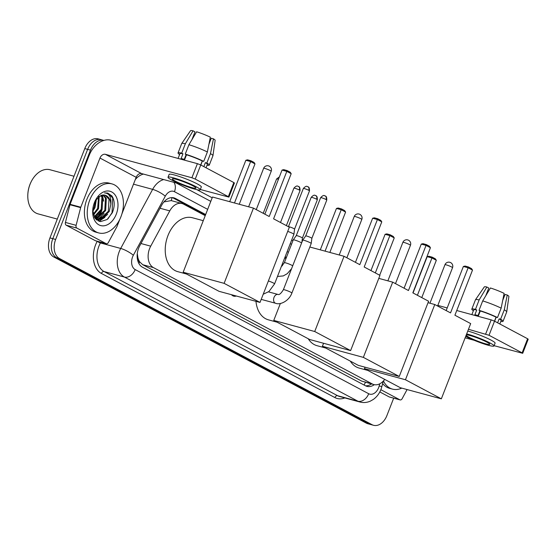 <?xml version="1.0" encoding="UTF-8"?>
<svg xmlns="http://www.w3.org/2000/svg" width="556" height="556" viewBox="0 0 556 556"><rect width="100%" height="100%" fill="white"/><g stroke="black" fill="none" stroke-linecap="round" stroke-linejoin="round"><path stroke-width="0.83" d="M205.227 215.659L183.549 204.135A15.234 10.467 105.2 0 0 182.027 203.538A15.234 10.467 105.2 0 0 169.775 210.884L150.711 246.162A15.234 10.467 105.2 0 0 149.613 248.532A15.234 10.467 105.2 0 0 153.477 267.617L372.318 383.967A15.234 10.467 105.2 0 0 373.834 384.571A15.234 10.467 105.2 0 0 384.71 379.407M137.304 253.585A15.234 3.586 -151.6 0 0 137.29 253.571L137.874 257.511A5.08 3.489 105.2 0 0 139.632 261.904A15.234 10.939 118 0 1 138.917 263.544M139.632 261.904L139.799 261.994A15.234 10.467 -74.8 0 1 137.874 257.511M182.027 203.538L171.227 200.605L164.208 201.863A15.234 3.586 -151.6 0 0 164.062 201.758M139.799 261.994L142.767 264.719L361.615 381.068L373.834 384.571M285.951 258.582L284.707 257.921M236.328 296.014A8.646 5.942 -74.8 0 1 233.694 296.139A8.646 5.942 -74.8 0 1 231.477 294.701M393.683 398.165L386.9 415.568A15.234 10.467 -74.8 0 1 373.549 425.291L370.699 424.52A15.234 10.467 -74.8 0 1 369.184 423.922L56.67 257.769A15.234 10.467 -74.8 0 1 52.806 238.684L87.633 149.356A15.234 10.467 -74.8 0 1 100.984 139.625A15.234 10.467 -74.8 0 0 87.633 149.356L52.806 238.684A15.234 10.467 -74.8 0 0 56.67 257.769L369.184 423.922A15.234 10.467 -74.8 0 0 370.699 424.52L367.85 423.748A15.234 10.467 -74.8 0 1 366.334 423.151L53.821 256.997A15.234 10.467 -74.8 0 1 49.957 237.912L84.783 148.577A15.234 10.467 -74.8 0 1 98.134 138.854L103.833 140.397A15.234 10.467 -74.8 0 1 103.896 140.411M205.664 214.533L175.439 198.464A15.234 10.467 105.2 0 0 173.924 197.86A15.234 10.467 105.2 0 0 161.671 205.213L139.744 245.773A15.234 10.467 105.2 0 0 138.646 248.15A15.234 10.467 105.2 0 0 142.51 267.234L365.417 385.746A15.234 10.467 105.2 0 0 366.932 386.35A15.234 10.467 105.2 0 0 374.334 384.682M101.366 216.937A20.315 13.956 -74.8 0 1 99.531 219.279A20.315 13.956 -74.8 0 0 101.366 216.937M99.204 219.634A20.315 13.956 -74.8 0 1 97.967 220.843A20.315 13.956 -74.8 0 0 99.204 219.634M373.549 425.291A15.234 10.467 -74.8 0 1 372.033 424.694L59.52 258.54A15.234 10.467 -74.8 0 1 55.656 239.455L90.482 150.127A15.234 10.467 -74.8 0 1 103.833 140.397M196.893 189.672L212.19 197.804M291.671 240.06L292.915 240.72M100.956 211.78A20.315 13.956 -74.8 0 1 97.091 218.035M96.598 218.598A20.315 13.956 -74.8 0 1 96.223 219.001M286.396 257.456L285.145 256.789M371.464 383.925A15.234 10.467 -74.8 0 1 365.549 385.815M172.457 197.623A15.234 10.467 -74.8 0 1 172.589 197.693L205.421 215.144M284.908 257.407L286.152 258.067M106.085 243.611A2.537 1.744 105.2 0 0 106.335 243.716L95.653 240.817A2.537 1.744 -74.8 0 1 95.396 240.72L106.085 243.611L76.888 228.092L66.206 225.201A2.537 1.744 -74.8 0 1 65.427 222.442L69.973 204.74A2.537 1.744 -74.8 0 1 70.105 204.323L89.273 155.159A20.315 14.581 118 0 1 110.852 140.209L197.401 163.659L200.744 164.972L195.239 179.074L191.903 177.76L105.355 154.318A5.08 3.649 -62 0 0 99.962 158.05L80.794 207.214A2.537 1.744 105.2 0 0 80.655 207.638L76.109 225.333A2.537 1.744 105.2 0 0 76.888 228.092M95.396 240.72L66.206 225.201M200.32 189.485L228.919 197.109L228.335 196.671L233.833 182.563L200.744 164.972M233.833 182.563L234.417 183.007L228.919 197.109M228.335 196.671L195.239 179.074M180.394 184.085L141.571 173.569A5.08 3.649 -62 0 0 136.171 177.308L121.931 213.845M106.335 243.716A2.537 1.744 105.2 0 0 108.378 242.485L116.823 226.862A2.537 1.744 105.2 0 0 117.01 226.466L119.742 219.46M193.022 185.906A12.698 1.425 -158.7 0 0 180.193 180.54A12.698 1.425 -158.7 0 0 172.29 178.886A12.698 1.425 -158.7 0 0 175.216 181.082A12.698 1.425 -158.7 0 0 188.046 186.448A12.698 1.425 -158.7 0 0 195.948 188.109A12.698 1.425 -158.7 0 0 193.022 185.906M184.258 159.363L186.128 154.582M191.966 139.591L194.989 131.841L193.071 130.82L185.356 143.747L181.687 153.15L182.952 153.824A14.727 1.654 -158.7 0 0 179.929 153.699L178.087 158.425M206.047 167.794L207.374 164.395A14.727 1.654 -158.7 0 0 205.386 162.63L206.832 163.026L210.495 153.623L213.462 138.833L211.273 138.236L208.917 144.282M203.837 166.612L205.386 162.63M200.209 189.77L201.307 186.948A17.264 1.939 -158.7 0 0 197.331 183.953A17.264 1.939 -158.7 0 0 179.88 176.662A17.264 1.939 -158.7 0 0 169.128 174.403L168.03 177.225A17.264 1.939 -158.7 0 0 172.012 180.213A17.264 1.939 -158.7 0 0 189.457 187.511A17.264 1.939 -158.7 0 0 200.209 189.77A17.264 1.939 -158.7 0 0 196.226 186.774A17.264 1.939 -158.7 0 0 178.782 179.484A17.264 1.939 -158.7 0 0 168.03 177.225M181.687 153.15A16.756 1.883 -158.7 0 0 178.038 152.956A16.756 1.883 -158.7 0 0 179.602 154.533M207.047 165.236A16.756 1.883 -158.7 0 0 209.264 165.132A16.756 1.883 -158.7 0 0 206.832 163.026M185.356 143.747A16.756 1.883 -158.7 0 0 181.729 143.511A16.756 1.883 -158.7 0 0 181.701 143.552L178.038 152.956M209.264 165.132L212.934 155.729A16.756 1.883 -158.7 0 0 212.948 155.68A16.756 1.883 -158.7 0 0 210.495 153.623M193.071 130.82A13.205 1.487 -158.7 0 0 190.534 130.709L181.729 143.511M195.358 133.926L192.126 139.195M212.948 155.68L215.13 140.3A13.205 1.487 -158.7 0 0 213.462 138.833M209.174 143.003L210.641 139.236A10.154 1.14 -158.7 0 0 210.87 139.278M207.374 151.962A16.756 1.883 -158.7 0 0 188.915 144.713L196.629 131.786A13.205 1.487 -158.7 0 1 210.342 137.172L207.374 151.962L203.711 161.365L202.266 160.976L200.709 164.958M202.266 160.976A14.727 1.654 -158.7 0 0 186.517 154.79L185.245 154.116L188.915 144.713M182.952 153.824L181.117 158.523A14.727 1.654 -158.7 0 1 184.682 159.489L186.517 154.79M203.711 161.365A16.756 1.883 -158.7 0 0 185.245 154.116M202.398 161.011L200.834 165.021M57.296 219.078L38.1 213.879A22.852 15.7 -74.8 0 1 27.8 195.107L27.814 194.767A21.837 15.005 -74.8 0 1 29.941 184.488A21.837 15.005 -74.8 0 1 31.525 181.061L31.685 180.763A22.852 15.7 -74.8 0 1 50.054 169.761L73.997 176.245M27.8 195.107A22.852 15.7 -74.8 0 1 30.024 184.349A22.852 15.7 -74.8 0 1 31.685 180.763M96.973 216.764A22.852 15.7 -74.8 0 1 95.813 218.341M100.636 212.274A24.381 16.75 -74.8 0 1 99.649 214.366M120.944 216.715A25.395 17.445 -74.8 0 1 98.697 232.922A25.395 17.445 -74.8 0 1 89.724 200.118A25.395 17.445 -74.8 0 1 111.971 183.904A25.395 17.445 -74.8 0 1 120.944 216.715M98.697 232.922L95.847 232.151A25.395 17.445 -74.8 0 1 86.875 199.347A25.395 17.445 -74.8 0 1 109.129 183.132L111.971 183.904M92.713 210.189L94.902 218.042L100.483 221.622L107.155 219.495L112.354 212.691C114.96 206.13 114.814 200.542 111.923 195.914L107.739 193.064L104.493 192.918C109.303 193.273 111.402 197.067 110.804 204.316A12.698 8.722 -74.8 0 0 105.091 195.198A12.698 8.722 -74.8 0 0 101.122 195.413L95.347 200.501M94.409 202.606A17.778 12.211 -74.8 0 1 95.701 199.819A17.778 12.211 -74.8 0 1 112.687 192.536A17.778 12.211 -74.8 0 1 116.26 214.227A17.778 12.211 -74.8 0 1 101.741 225.785A17.778 12.211 -74.8 0 1 92.678 210.974A17.778 12.211 -74.8 0 1 94.409 202.606M95.187 218.411L96.32 218.244L104.785 210.3L105.445 198.207L103.027 195.003M95.597 218.675L97.217 218.487L105.675 210.543L106.335 198.45L103.527 194.989M94.186 216.826L101.227 209.341L101.887 197.241L100.907 195.49M94.444 217.306L102.116 209.577L102.777 197.484L101.456 195.302M93.234 214.303L97.661 208.375L98.537 196.824M93.457 215.04L98.558 208.611L99.156 196.386M92.734 209.939L94.103 207.409L95.667 199.993M92.762 211.37L94.993 207.652L96.48 198.874M95.5 218.835L97.314 219.398L100.775 219.453L109.24 211.509L110.804 204.316M96.876 219.259L99.885 219.21L108.35 211.266L109.011 199.173L104.966 195.163M95.139 218.376L97.314 219.398M96.515 199.222L96.508 198.846M95.02 218.216L100.532 212.434M103.638 201.154L102.429 195.073M96.8 220.093L97.96 219.537M98.217 219.398L104.09 213.393M99.371 221.399L107.649 214.359M93.498 215.186L94.145 214.533M94.826 217.931L97.703 215.492M96.549 219.884L97.474 219.439M97.606 219.37L101.268 216.458M98.954 221.274L104.827 217.424M107.913 218.883L112.041 212.712L112.715 197.964L107.628 193.036M186.503 274.025L177.83 271.669A27.932 19.189 -74.8 0 1 167.961 235.584A27.932 19.189 -74.8 0 1 192.432 217.75L203.267 220.683M273.587 218.821L291.184 173.687L286.813 171.359L269.215 216.499L253.453 208.118L224.117 283.345L260.02 302.429L289.349 227.202L273.587 218.821M291.184 173.687L290.211 172.221L287.091 170.56L286.813 171.359L282.038 170.066L264.844 214.178M260.02 302.429L219.064 291.337L183.16 272.245L212.489 197.019L253.453 208.118M183.16 272.245L224.117 283.345M287.091 170.56L283.748 169.656L282.038 170.066M229.704 201.682L245.856 160.267L247.559 159.85L250.909 160.76L254.029 162.415L254.995 163.881L239.254 204.267M234.479 202.975L250.631 161.56L245.856 160.267M254.995 163.881L250.631 161.56L250.909 160.76M277.103 322.188L268.43 319.839A27.932 19.189 -74.8 0 1 255.968 301.331M281.697 265.629A27.932 19.189 -74.8 0 1 282.413 265.768M364.187 266.991L381.784 221.858L377.413 219.53L359.815 264.67L344.053 256.288L314.717 331.515L350.621 350.6L379.957 275.373L364.187 266.991M381.784 221.858L380.811 220.391L377.691 218.73L377.413 219.53L372.638 218.237L355.444 262.342M309.838 247.017L344.053 256.288M350.621 350.6L309.664 339.507L273.76 320.416L314.717 331.515M280.377 303.451L273.76 320.416M377.691 218.73L374.348 217.82L372.638 218.237M320.305 249.852L336.456 208.437L338.159 208.02L341.509 208.924L344.63 210.585L345.603 212.051L329.854 252.438M325.079 251.145L341.231 209.73L336.456 208.437M345.603 212.051L341.231 209.73L341.509 208.924M325.74 348.049L317.066 345.7A27.932 19.189 -74.8 0 1 308.232 338.743M412.83 292.852L430.427 247.719L426.056 245.391L408.458 290.531L392.689 282.149L363.36 357.376L399.264 376.461L428.593 301.234L412.83 292.852M430.427 247.719L429.454 246.252L426.334 244.591L426.056 245.391L421.281 244.098L404.087 288.203M378.782 278.375L392.689 282.149M399.264 376.461L358.307 365.361L322.404 346.277L363.36 357.376M323.571 343.274L322.404 346.277M426.334 244.591L422.984 243.681L421.281 244.098M370.949 270.584L385.099 234.298L386.802 233.881L390.145 234.785L393.273 236.446L394.239 237.912L379.692 275.234M375.321 272.913L389.867 235.591L385.099 234.298M394.239 237.912L389.867 235.591L390.145 234.785M367.829 370.428L359.155 368.079A27.932 19.189 -74.8 0 1 350.322 361.115M454.912 315.224L472.51 270.091L468.138 267.77L450.541 312.903L434.778 304.521L405.449 379.748L441.346 398.833L470.682 323.606L454.912 315.224M472.51 270.091L471.537 268.624L468.416 266.963L468.138 267.77L463.363 266.477L446.169 310.582M428.023 302.693L434.778 304.521M441.346 398.833L400.389 387.74L364.486 368.649L405.449 379.748M365.056 367.196L364.486 368.649M468.416 266.963L465.073 266.06L463.363 266.477M413.032 292.963L427.182 256.67L428.885 256.253L432.234 257.164L435.355 258.825L436.328 260.284L421.775 297.606M417.403 295.285L431.956 257.963L427.182 256.67M436.328 260.284L431.956 257.963L432.234 257.164M287.709 231.414A4.573 0.514 21.3 0 1 292.859 233.513A4.573 0.514 21.3 0 1 293.915 234.291A4.573 0.514 21.3 0 1 293.909 234.305L274.588 283.866L268.972 291.518L263.224 294.228M307.6 186.621A3.301 2.37 118 0 1 307.954 186.76A3.301 2.37 118 0 1 308.726 190.298A3.301 0.368 21.3 0 0 305.39 188.908A3.301 0.368 21.3 0 0 303.333 188.477L288.425 226.709A3.301 0.368 21.3 0 1 289.454 226.869A3.301 0.368 21.3 0 1 293.804 228.572A3.301 0.368 21.3 0 1 294.562 229.135A3.301 0.368 21.3 0 1 294.562 229.141L293.915 234.291M291.886 293.061A4.573 0.514 21.3 0 0 291.003 292.359A4.573 0.514 21.3 0 0 290.837 292.268A4.573 0.514 21.3 0 0 286.215 290.336A4.573 0.514 21.3 0 0 283.372 289.739L302.693 240.185A4.573 0.514 21.3 0 1 302.7 240.171A4.573 0.514 21.3 0 1 304.139 240.352A4.573 0.514 21.3 0 1 310.158 242.715A4.573 0.514 21.3 0 1 311.214 243.486A4.573 0.514 21.3 0 1 311.207 243.5L291.886 293.061C289.05 300.977 280.182 305.251 275.644 303.284A4.573 3.141 105.2 0 1 275.366 303.187A4.573 3.141 105.2 0 1 274.032 297.377A4.573 3.141 105.2 0 1 278.035 294.458L268.492 291.879M326.018 199.5A3.301 0.368 21.3 0 0 322.682 198.103A3.301 0.368 21.3 0 0 320.631 197.672L305.71 235.939A3.301 0.368 21.3 0 1 305.71 235.932A3.301 0.368 21.3 0 1 306.752 236.064A3.301 0.368 21.3 0 1 311.096 237.766A3.301 0.368 21.3 0 1 311.86 238.329A3.301 0.368 21.3 0 1 311.86 238.343L326.782 200.07C326.858 195.163 324.94 196.303 325.253 195.955A3.301 2.37 118 0 1 326.018 199.5A3.301 0.368 21.3 0 1 326.782 200.07M315.454 195.51A3.301 2.37 118 0 1 315.808 195.649A3.301 2.37 118 0 1 316.572 199.194A3.301 0.368 21.3 0 0 313.236 197.797A3.301 0.368 21.3 0 0 311.186 197.366L296.265 235.633A3.301 0.368 21.3 0 1 296.265 235.626L293.255 239.865A4.573 0.514 21.3 0 1 293.255 239.865A4.573 0.514 21.3 0 1 294.694 240.046A4.573 0.514 21.3 0 1 300.713 242.409A4.573 0.514 21.3 0 1 301.609 242.965M296.265 235.626A3.301 0.368 21.3 0 1 297.307 235.758A3.301 0.368 21.3 0 1 301.651 237.468A3.301 0.368 21.3 0 1 302.415 238.024A3.301 0.368 21.3 0 1 302.415 238.037L301.887 242.249M399.861 399.806A2.537 1.744 105.2 0 0 400.118 399.91L389.429 397.012A2.537 1.744 -74.8 0 1 389.179 396.914L399.861 399.806L380.853 389.7M389.179 396.914L379.811 391.931M437.822 305.397L447.205 307.934M456.747 310.519L491.177 319.853L494.52 321.166L489.023 335.268L468.465 329.291M494.096 345.679L522.703 353.303L522.119 352.865L527.616 338.757L494.52 321.166M527.616 338.757L528.2 339.195L522.703 353.303M522.119 352.865L489.023 335.268M474.171 340.279L465.136 337.833M400.118 399.91A2.537 1.744 105.2 0 0 402.155 398.68L407.089 389.554M466.116 335.31A12.698 1.425 -158.7 0 0 468.993 337.277A12.698 1.425 -158.7 0 0 481.823 342.642A12.698 1.425 -158.7 0 0 489.732 344.303A12.698 1.425 -158.7 0 0 486.806 342.1A12.698 1.425 -158.7 0 0 474.775 337.012A12.698 1.425 -158.7 0 0 466.262 334.934M478.042 315.558L479.904 310.776M485.749 295.785L488.773 288.036L486.854 287.014L479.133 299.941L475.47 309.344L476.735 310.019A14.727 1.654 -158.7 0 0 473.712 309.887L471.863 314.62M499.83 323.988L501.151 320.59A14.727 1.654 -158.7 0 0 499.17 318.824L500.608 319.214L504.278 309.81L507.246 295.021L505.056 294.43L502.7 300.476M497.613 322.807L499.17 318.824M465.706 336.359A17.264 1.939 -158.7 0 0 465.789 336.408A17.264 1.939 -158.7 0 0 483.24 343.705A17.264 1.939 -158.7 0 0 493.985 345.957L495.09 343.142A17.264 1.939 -158.7 0 0 491.108 340.147A17.264 1.939 -158.7 0 0 467.77 331.063M493.985 345.957A17.264 1.939 -158.7 0 0 490.01 342.969A17.264 1.939 -158.7 0 0 466.672 333.885M475.47 309.344A16.756 1.883 -158.7 0 0 471.815 309.15A16.756 1.883 -158.7 0 0 473.385 310.728M500.824 321.424A16.756 1.883 -158.7 0 0 503.048 321.326A16.756 1.883 -158.7 0 0 500.608 319.214M479.133 299.941A16.756 1.883 -158.7 0 0 475.505 299.705A16.756 1.883 -158.7 0 0 475.484 299.747L471.815 309.15M503.048 321.326L506.711 311.923A16.756 1.883 -158.7 0 0 506.724 311.874A16.756 1.883 -158.7 0 0 504.278 309.81M486.854 287.014A13.205 1.487 -158.7 0 0 484.311 286.903L475.505 299.705M489.134 290.114L485.902 295.389M506.724 311.874L508.907 296.487A13.205 1.487 -158.7 0 0 507.246 295.021M502.958 299.197L504.424 295.431A10.154 1.14 -158.7 0 0 504.653 295.472M501.158 308.156A16.756 1.883 -158.7 0 0 482.698 300.907L490.413 287.98A13.205 1.487 -158.7 0 1 504.125 293.366L501.158 308.156L497.488 317.559L496.042 317.163L494.492 321.146M496.042 317.163A14.727 1.654 -158.7 0 0 480.294 310.978L479.029 310.311L482.698 300.907M476.735 310.019L474.9 314.717A14.727 1.654 -158.7 0 1 478.459 315.683L480.294 310.978M497.488 317.559A16.756 1.883 -158.7 0 0 479.029 310.311M496.174 317.205L494.611 321.215M401.779 388.116A25.395 17.445 -74.8 0 1 392.473 389.117A25.395 17.445 -74.8 0 1 383.438 380.957M392.473 389.117L389.624 388.345A25.395 17.445 -74.8 0 1 382.653 383.543M140.96 243.521L150.711 246.162M172.006 197.609A15.234 10.939 118 0 1 171.227 200.605M365.417 382.285A15.234 10.939 118 0 1 364.062 385.03M142.767 264.719L153.477 267.617M160.031 208.243L169.775 210.884M361.615 381.068L372.318 383.967M366.334 423.151L372.033 424.694M53.821 256.997L59.52 258.54M49.957 237.912L55.656 239.455M84.783 148.577L90.482 150.127M207.68 209.362L174.459 191.695A10.154 6.978 105.2 0 0 165.278 196.198L133.336 255.28A10.154 6.978 105.2 0 0 132.606 256.858A10.154 6.978 105.2 0 0 135.184 269.584L368.711 393.738A10.154 6.978 105.2 0 0 378.622 387.657A10.154 6.978 105.2 0 0 379.164 385.975L379.713 383.828M368.711 393.738A10.154 7.291 -62 0 1 357.918 401.217L124.398 277.055A20.315 13.956 -74.8 0 1 119.241 251.611A20.315 13.956 -74.8 0 1 120.701 248.449L100.4 242.944A20.315 13.956 105.2 0 0 98.94 246.113A20.315 13.956 105.2 0 0 104.097 271.557L337.617 395.712A20.315 13.956 105.2 0 0 339.64 396.518L359.94 402.016A20.315 13.956 -74.8 0 1 357.918 401.217L337.617 395.712A2.537 1.821 118 0 0 334.92 397.582L101.4 273.427A2.537 1.821 118 0 1 104.097 271.557L124.398 277.055A10.154 7.291 -62 0 0 135.184 269.584M359.94 402.016C363.45 402.919 366.89 402.634 370.268 401.175L373.382 399.41C376.815 396.901 379.338 393.572 380.964 389.415L381.875 386.573L379.164 385.975M101.4 273.427A22.852 15.7 -74.8 0 1 95.597 244.8A22.852 15.7 -74.8 0 1 97.237 241.248M344.803 397.915A22.852 15.7 -74.8 0 1 334.92 397.582M133.336 255.28A10.154 2.391 -151.6 0 0 120.701 248.449L152.643 189.367L133.496 184.175M165.278 196.198A10.154 2.391 -151.6 0 0 152.643 189.367A20.315 13.956 -74.8 0 1 163.728 179.574M143.427 174.077A20.315 13.956 105.2 0 0 135.316 179.505M100.796 242.214L100.4 242.944A2.537 0.598 28.4 0 1 97.265 241.255M288.411 252.278L287.16 251.618M174.459 191.695A10.154 7.291 -62 0 0 173.882 182.326M172.589 197.693L175.439 198.464M141.571 173.569L105.355 154.318M136.171 177.308L99.962 158.05M70.105 204.323L80.794 207.214M191.903 177.76L197.401 163.659M80.655 207.638L69.973 204.74M65.427 222.442L76.109 225.333M101.797 210.71A20.315 13.956 -74.8 0 1 97.724 217.806M97.126 218.508A20.315 13.956 -74.8 0 1 96.542 219.14M96.501 219.175A20.315 13.956 -74.8 0 1 96.153 219.53M264.92 168.468A4.066 0.459 -158.7 0 0 263.634 168.322A4.066 4.066 0 0 1 269.326 166.209A4.066 4.066 0 0 1 271.203 171.276A4.066 0.459 -158.7 0 0 270.272 170.567A4.066 0.459 -158.7 0 0 264.92 168.468M355.52 216.638A4.066 0.459 -158.7 0 0 354.235 216.492A4.066 4.066 0 0 1 359.927 214.38A4.066 4.066 0 0 1 361.803 219.439A4.066 0.459 -158.7 0 0 360.872 218.737A4.066 0.459 -158.7 0 0 355.52 216.638M404.163 242.499A4.066 0.459 -158.7 0 0 402.878 242.353A4.066 4.066 0 0 1 408.57 240.241A4.066 4.066 0 0 1 410.446 245.3A4.066 0.459 -158.7 0 0 409.508 244.598A4.066 0.459 -158.7 0 0 404.163 242.499M446.246 264.871A4.066 0.459 -158.7 0 0 444.96 264.725A4.066 4.066 0 0 1 450.652 262.613A4.066 4.066 0 0 1 452.528 267.679A4.066 0.459 -158.7 0 0 451.597 266.97A4.066 0.459 -158.7 0 0 446.246 264.871M268.388 280.968A4.573 0.514 21.3 0 1 273.538 283.073A4.573 0.514 21.3 0 1 273.705 283.164A4.573 0.514 21.3 0 1 274.588 283.866M308.726 190.298A3.301 0.368 21.3 0 1 309.483 190.875L294.562 229.141M324.899 195.816A3.301 2.37 118 0 1 325.253 195.955L324.662 195.712C324.739 196.24 324.106 193.905 320.631 197.672M279.383 176.884L276.589 178.976A3.301 0.368 21.3 0 1 278.431 179.338M298.155 186.316A3.301 2.37 118 0 1 298.509 186.455L297.919 186.211C298.002 186.74 297.37 184.404 293.888 188.171A3.301 0.368 21.3 0 1 295.945 188.602A3.301 0.368 21.3 0 1 299.281 189.999A3.301 0.368 21.3 0 1 300.038 190.569L286.375 225.618M300.038 190.569C300.115 185.662 298.204 186.802 298.509 186.455A3.301 2.37 118 0 1 299.281 189.999M281.26 266.748L284.338 262.731A4.573 0.514 21.3 0 1 287.181 263.329A4.573 0.514 21.3 0 1 291.803 265.261A4.573 0.514 21.3 0 1 291.969 265.351A4.573 0.514 21.3 0 1 292.699 265.817M316.572 199.194A3.301 0.368 21.3 0 1 317.337 199.764L302.415 238.031M485.68 333.954L491.177 319.853M291.525 244.292L290.281 243.625M210.793 201.369L176.106 182.924M381.875 386.573L383.272 381.131M248.629 206.811L263.634 168.322M256.26 209.612L271.203 171.276M339.229 254.982L354.235 216.492M346.861 257.775L361.803 219.439M387.873 280.843L402.878 242.353M395.497 283.636L410.446 245.3M429.955 303.215L444.96 264.725M437.586 306.015L452.528 267.679M303.333 188.477C306.815 184.71 307.447 187.045 307.364 186.517L307.954 186.76C307.649 187.108 309.56 185.968 309.483 190.875M261.216 299.378L275.644 303.284M305.71 235.932L302.7 240.171M283.372 289.739C281.058 293.443 279.279 295.021 278.035 294.458M311.86 238.329L311.214 243.486M276.589 178.976L263.21 213.302M293.888 188.171L280.502 222.497M311.186 197.366C314.661 193.599 315.301 195.934 315.217 195.406L315.808 195.649C315.495 195.997 317.413 194.857 317.337 199.764M291.573 268.694L287.23 273.705L283.268 275.922L277.472 276.471M284.338 262.731L293.248 239.879"/></g></svg>
